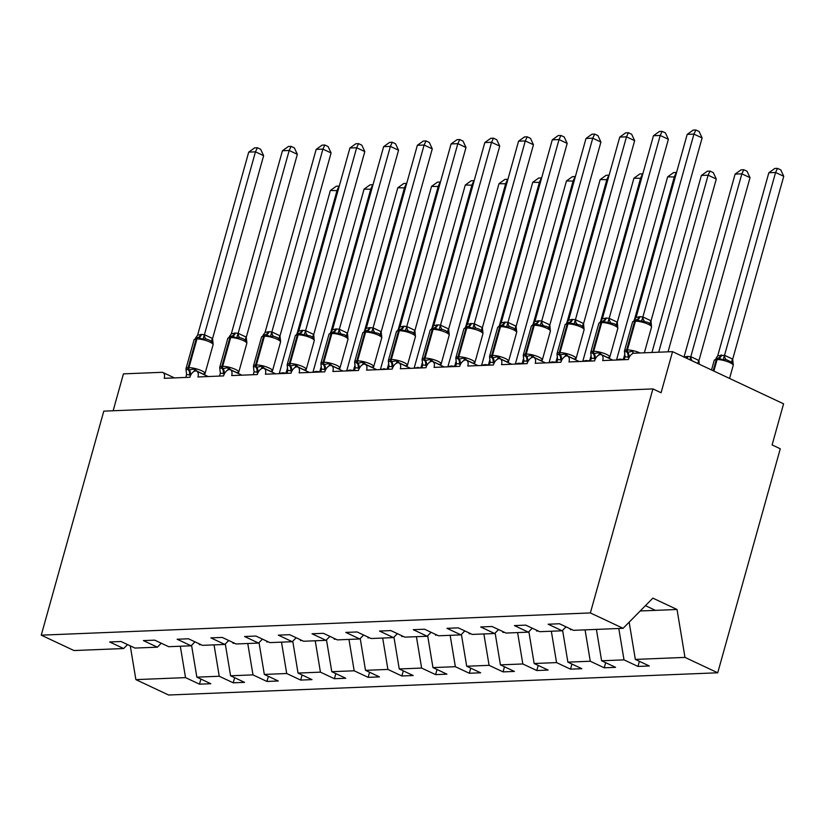 <?xml version="1.0" encoding="UTF-8"?>
<svg xmlns="http://www.w3.org/2000/svg" width="825" height="825" viewBox="0 0 825 825"><rect width="100%" height="100%" fill="white"/><g stroke="black" fill="none" stroke-linecap="round" stroke-linejoin="round"><path stroke-width="1.24" d="M180.314 646.233L185.522 677.614L135.877 679.625L168.609 695.011L717.729 672.788L780.275 448.769L772.107 444.933L783.585 403.827L672.55 351.646L661.072 392.752L652.915 388.915L103.795 411.139L41.25 635.157L73.992 650.543L123.637 648.533L109.673 641.974L121.007 641.51L134.97 648.068L157.369 647.171L143.406 640.602L154.739 640.148L168.702 646.707L191.101 645.8L177.138 639.241L188.471 638.777L202.434 645.346L224.823 644.438L210.87 637.88L222.203 637.416L236.156 643.974L258.555 643.067L244.592 636.508L255.925 636.054L269.888 642.613L292.287 641.706L278.324 635.147L289.657 634.683L303.621 641.252L326.019 640.344L312.056 633.775L323.39 633.322L337.353 639.88L359.741 638.973L345.788 632.414L357.122 631.96L371.075 638.519L393.473 637.612L379.51 631.053L390.844 630.589L404.807 637.148L427.206 636.25L413.243 629.681L424.576 629.227L438.539 635.786L460.938 634.879L446.975 628.32L458.308 627.856L472.261 634.425L494.66 633.518L480.697 626.959L492.03 626.495L505.993 633.053L528.392 632.146L514.429 625.587L525.762 625.133L539.725 631.692L562.124 630.785L548.161 624.226L559.494 623.762L573.458 630.331L623.102 628.32L590.37 612.934L41.25 635.157M639.396 661.32L637.972 666.425L624.009 659.866L618.791 628.495M717.729 672.788L684.987 657.401L635.343 659.412L649.296 665.971L637.972 666.425M635.343 659.412L629.155 622.174M113.138 410.757L123.441 373.869L161.886 372.312A6.579 3.743 -64.8 0 1 162.968 372.518A6.579 3.743 -64.8 0 1 164.216 378.314L189.853 377.272A6.579 3.743 115.2 0 1 196.701 371.157A6.579 3.743 115.2 0 1 197.948 376.953L223.575 375.911A6.579 3.743 115.2 0 1 230.422 369.786A6.579 3.743 115.2 0 1 231.67 375.581L257.307 374.55A6.579 3.743 115.2 0 1 264.155 368.424A6.579 3.743 115.2 0 1 265.403 374.22L291.039 373.178A6.579 3.743 115.2 0 1 297.887 367.063A6.579 3.743 115.2 0 1 299.135 372.859L324.772 371.817A6.579 3.743 115.2 0 1 331.619 365.692A6.579 3.743 115.2 0 1 332.867 371.487L358.493 370.456A6.579 3.743 115.2 0 1 365.341 364.33A6.579 3.743 115.2 0 1 366.589 370.126L392.226 369.084A6.579 3.743 115.2 0 1 399.073 362.969A6.579 3.743 115.2 0 1 400.321 368.754L425.958 367.723A6.579 3.743 115.2 0 1 432.805 361.597A6.579 3.743 115.2 0 1 434.053 367.393L459.69 366.352A6.579 3.743 115.2 0 1 466.537 360.236A6.579 3.743 115.2 0 1 467.785 366.032L493.412 364.99A6.579 3.743 115.2 0 1 500.259 358.865A6.579 3.743 115.2 0 1 501.507 364.66L527.144 363.629A6.579 3.743 115.2 0 1 533.992 357.503A6.579 3.743 115.2 0 1 535.239 363.299L560.876 362.257A6.579 3.743 115.2 0 1 567.724 356.142A6.579 3.743 115.2 0 1 568.972 361.938L594.608 360.896A6.579 3.743 115.2 0 1 601.456 354.771A6.579 3.743 115.2 0 1 602.693 360.566L628.33 359.535A6.579 3.743 115.2 0 1 634.105 353.203L672.55 351.646M605.663 662.681L604.24 667.796L590.277 661.238L585.069 629.857M624.009 659.866L601.611 660.773L615.574 667.332L604.24 667.796M601.611 660.773L596.403 629.393M571.931 664.042L570.508 669.158L556.545 662.599L551.337 631.218M590.277 661.238L567.878 662.145L581.842 668.704L570.508 669.158M567.878 662.145L562.598 630.31M538.209 665.414L536.776 670.529L522.823 663.96L517.605 632.589M556.545 662.599L534.146 663.506L548.109 670.065L536.776 670.529M534.146 663.506L528.866 631.672M504.477 666.775L503.054 671.89L489.091 665.332L483.873 633.951M522.823 663.96L500.424 664.868L514.388 671.426L503.054 671.89M500.424 664.868L495.134 633.033M470.745 668.137L469.322 673.252L455.359 666.693L450.151 635.312M489.091 665.332L466.692 666.239L480.655 672.798L469.322 673.252M466.692 666.239L461.402 634.404M437.023 669.508L435.59 674.623L421.627 668.054L416.419 636.683M455.359 666.693L432.96 667.6L446.923 674.159L435.59 674.623M432.96 667.6L427.68 635.766M403.291 670.869L401.858 675.984L387.905 669.426L382.687 638.045M421.627 668.054L399.238 668.962L413.191 675.531L401.858 675.984M399.238 668.962L393.948 637.127M369.559 672.241L368.136 677.346L354.173 670.787L348.965 639.416M387.905 669.426L365.506 670.333L379.469 676.892L368.136 677.346M365.506 670.333L360.216 638.498M335.827 673.602L334.403 678.717L320.44 672.158L315.233 640.778M354.173 670.787L331.774 671.694L345.737 678.253L334.403 678.717M331.774 671.694L326.483 639.86M302.105 674.963L300.671 680.078L286.708 673.52L281.5 642.139M320.44 672.158L298.042 673.066L312.005 679.625L300.671 680.078M298.042 673.066L292.762 641.231M268.373 676.335L266.939 681.45L252.986 674.881L247.768 643.51M286.708 673.52L264.32 674.427L278.272 680.986L266.939 681.45M264.32 674.427L259.029 642.592M234.64 677.696L233.217 682.811L219.254 676.252L214.046 644.872M252.986 674.881L230.588 675.788L244.551 682.357L233.217 682.811M230.588 675.788L225.297 643.954M566.022 626.835L562.124 630.785M532.29 628.196L528.392 632.146M498.558 629.558L494.66 633.518M464.826 630.929L460.938 634.879M431.104 632.29L427.206 636.25M397.372 633.662L393.473 637.612M363.639 635.023L359.741 638.973M329.918 636.384L326.019 640.344M296.185 637.756L292.287 641.706M262.453 639.117L258.555 643.067M228.721 640.478L224.823 644.438M194.999 641.85L191.101 645.8M161.267 643.211L157.369 647.171M185.522 677.614L199.485 684.173L210.818 683.719L196.855 677.16L191.565 645.325M200.908 679.058L199.485 684.173M127.535 644.583L123.637 648.533M219.254 676.252L196.855 677.16M570.219 628.805L570.364 629.671L571.931 629.609M536.498 630.176L536.642 631.042L538.199 630.981M502.765 631.538L502.91 632.404L504.477 632.342M469.033 632.899L469.177 633.765L470.745 633.703M435.301 634.27L435.445 635.137L437.013 635.075M401.579 635.632L401.723 636.498L403.281 636.436M367.847 637.003L367.991 637.869L369.559 637.797M334.115 638.364L334.259 639.231L335.827 639.169M300.382 639.726L300.527 640.592L302.094 640.53M266.661 641.097L266.805 641.963L268.373 641.902M232.928 642.458L233.073 643.325L234.64 643.263M199.196 643.82L199.341 644.686L200.908 644.624M135.877 679.625L130.267 645.862M684.987 657.401L677.036 609.489L652.864 598.135L623.102 628.32M590.37 612.934L652.915 388.915M645.439 605.663L655.442 610.366L640.2 610.974M677.036 609.489L655.442 610.366M199.537 643.985L199.341 644.686M233.269 642.623L233.073 643.325M267.001 641.252L266.805 641.963M300.733 639.891L300.527 640.592M334.455 638.519L334.259 639.231M368.187 637.158L367.991 637.869M401.919 635.797L401.723 636.498M435.652 634.425L435.445 635.137M469.373 633.064L469.177 633.765M503.106 631.702L502.91 632.404M536.838 630.331L536.642 631.042M570.56 628.97L570.364 629.671M190.781 374.973L186.605 374.56L185.976 369.218L189.327 370.002L194.679 368.868L196.928 371.116L200.331 372.745L203.053 374.003L204.889 373.663M209.437 340.117L205.93 338.9L202.94 339.281L198.392 337.528L196.948 337.611L194.081 339.745L186.048 368.517A9.436 2.207 15.6 0 1 188.121 367.754L188.925 367.723A9.436 2.207 15.6 0 1 201.754 370.786A9.436 2.207 15.6 0 1 205.033 373.56L213.067 344.788A9.436 2.207 -164.4 0 0 209.787 342.014A9.436 2.207 -164.4 0 0 196.958 338.941A2.197 1.732 -92.3 0 1 198.392 337.528A4.826 3.805 87.7 0 0 201.547 334.414L204.476 334.723L212.51 338.498L213.149 344.077L212.056 341.777L209.437 340.117M263.629 155.688L255.461 151.841L248.717 152.12L254.678 147.85L257.379 147.737L260.638 149.273L263.629 155.688L212.572 338.549M257.379 147.737L255.461 151.841L204.404 334.713M248.717 152.12L197.598 335.177L201.547 334.414M185.8 377.438L186.605 374.56M213.149 343.747L213.067 344.788L213.149 343.747M185.976 369.218L186.048 368.517M194.679 368.868L194.092 371.394M202.94 339.281L204.352 334.898M195.525 338.075L197.598 335.177M338.002 190.637L330.361 190.493L279.242 373.539L282.387 372.817L287.028 373.199M330.361 190.493L336.322 186.213L339.023 186.11L337.105 190.214L297.062 333.64M287.605 367.486L286.048 373.086M224.513 373.612L220.337 373.199L219.708 367.847L223.059 368.631L228.412 367.496L230.66 369.755L234.053 371.384L236.785 372.632L238.621 372.292M243.169 338.755L239.662 337.528L236.672 337.92L232.124 336.167L230.68 336.249L227.813 338.374L219.78 367.146A9.436 2.207 15.6 0 1 221.853 366.382L222.657 366.352A9.436 2.207 15.6 0 1 235.476 369.414A9.436 2.207 15.6 0 1 238.765 372.188L246.799 343.417A9.436 2.207 -164.4 0 0 243.509 340.642A9.436 2.207 -164.4 0 0 230.691 337.58A2.197 1.732 -92.3 0 1 232.124 336.167A4.826 3.805 87.7 0 0 235.28 333.052L238.208 333.352L246.242 337.126L246.871 342.715L245.788 340.416L243.169 338.755M297.351 154.316L289.193 150.48L282.439 150.758L288.41 146.479L291.112 146.376L294.37 147.902L297.351 154.316L246.293 337.188M291.112 146.376L289.193 150.48L238.136 333.352M282.439 150.758L231.33 333.805L235.28 333.052M219.532 376.076L220.337 373.199M246.881 342.385L246.799 343.417L246.871 342.385M219.708 367.847L219.78 367.146M228.412 367.496L227.813 370.033M236.672 337.92L238.085 333.537M229.257 336.713L231.33 333.805M258.235 372.24L254.069 371.827L253.44 366.486L256.792 367.269L262.144 366.135L264.392 368.393L267.785 370.023L270.517 371.271L272.343 370.93M276.901 337.384L273.384 336.167L270.394 336.559L265.856 334.795L264.402 334.888L261.546 337.012L253.512 365.784A9.436 2.207 15.6 0 1 255.575 365.021L256.389 364.99A9.436 2.207 15.6 0 1 269.208 368.053A9.436 2.207 15.6 0 1 272.498 370.827L280.531 342.055A9.436 2.207 -164.4 0 0 277.241 339.281A9.436 2.207 -164.4 0 0 264.423 336.218A2.197 1.732 -92.3 0 1 265.856 334.795A4.826 3.805 87.7 0 0 269.012 331.681L271.93 331.99L279.964 335.765L280.603 341.354L279.51 339.044L276.901 337.384M331.083 152.955L322.915 149.119L316.171 149.387L322.142 145.118L324.833 145.004L328.103 146.541L331.083 152.955L280.026 335.827M324.833 145.004L322.915 149.119L271.858 331.98M316.171 149.387L265.062 332.444L269.012 331.681M253.265 374.715L254.069 371.827M280.613 341.024L280.531 342.055L280.603 341.024M253.44 366.486L253.512 365.784M262.144 366.135L261.546 368.672M270.394 336.559L271.807 332.166M262.989 335.342L265.062 332.444M291.968 370.879L287.791 370.466L287.162 365.124L290.524 365.908L295.866 364.763L298.124 367.022L301.517 368.651L304.25 369.899L306.075 369.559M349.903 148.026L355.874 143.746L358.566 143.643L361.824 145.169L364.815 151.583L356.647 147.747L349.903 148.026L298.794 331.073L302.744 330.32A4.826 3.805 87.7 0 1 299.588 333.434A2.197 1.732 -92.3 0 0 298.155 334.847A9.436 2.207 -164.4 0 1 310.973 337.92A9.436 2.207 -164.4 0 1 314.263 340.684L313.242 337.683L310.623 336.022L298.042 333.537M364.815 151.583L313.706 334.641L314.263 340.684L306.23 369.456A9.436 2.207 15.6 0 0 302.94 366.692A9.436 2.207 15.6 0 0 290.111 363.619A2.197 1.732 -92.3 0 0 290.524 365.908A4.826 3.805 87.7 0 1 291.4 370.92M358.566 143.643L356.647 147.747L305.59 330.619L313.758 334.455M302.744 330.32L305.59 330.619M286.987 373.343L287.791 370.466M287.162 365.124L287.244 364.423A9.436 2.207 15.6 0 1 289.307 363.66L290.111 363.619L298.155 334.847L297.34 334.888A9.436 2.207 -164.4 0 0 295.278 335.641L287.244 364.423M295.866 364.763L295.278 367.3M304.126 335.187L305.539 330.804M296.722 333.981L298.794 331.073M325.7 369.517L321.523 369.095L320.894 363.753L324.246 364.537L329.598 363.402L331.846 365.661L335.249 367.29L337.972 368.538L339.807 368.198M383.635 146.654L389.596 142.385L392.298 142.271L395.557 143.808L398.547 150.222L390.38 146.386L383.635 146.654L332.516 329.711L336.466 328.948A4.826 3.805 87.7 0 1 333.31 332.073A2.197 1.732 -92.3 0 0 331.877 333.486A9.436 2.207 -164.4 0 1 344.706 336.548A9.436 2.207 -164.4 0 1 347.985 339.323L346.974 336.322L344.355 334.651L331.774 332.166M398.547 150.222L347.48 333.094L347.985 339.323L339.952 368.094A9.436 2.207 15.6 0 0 336.672 365.32A9.436 2.207 15.6 0 0 323.843 362.257A2.197 1.732 -92.3 0 0 324.246 364.537A4.826 3.805 87.7 0 1 325.132 369.548M392.298 142.271L390.38 146.386L339.323 329.257L347.48 333.094M336.466 328.948L339.323 329.257M320.719 371.982L321.523 369.095M320.894 363.753L320.966 363.052A9.436 2.207 15.6 0 1 323.039 362.288L323.843 362.257L331.877 333.486L331.073 333.517A9.436 2.207 -164.4 0 0 329 334.28L320.966 363.052M329.598 363.402L329.01 365.939M337.858 333.826L339.271 329.443M330.443 332.619L332.516 329.711M371.735 189.276L364.083 189.121L312.974 372.178L316.119 371.446L320.76 371.838M364.083 189.121L370.054 184.852L372.745 184.738L370.838 188.853L330.784 332.279M321.338 366.114L319.77 371.714M405.467 187.904L397.815 187.76L346.706 370.807L349.841 370.085L354.492 370.466M397.815 187.76L403.786 183.48L406.478 183.377L404.559 187.481L364.516 330.907M355.07 364.753L353.502 370.353M439.189 186.543L431.547 186.388L380.49 369.26L388.224 369.105M431.547 186.388L437.518 182.119L440.21 182.005L438.292 186.12L398.248 329.546M388.802 363.392L387.234 368.992M472.921 185.182L465.279 185.027L414.212 367.898L421.946 367.744M465.279 185.027L471.24 180.757L473.942 180.644L472.024 184.759L431.98 328.175M422.524 362.02L420.967 367.62M359.422 368.146L355.255 367.733L354.626 362.392L357.978 363.175L363.33 362.041L365.578 364.299L368.971 365.929L371.704 367.177L373.529 366.836M432.269 148.861L424.112 145.025L417.357 145.293L423.328 141.023L426.03 140.91L429.289 142.447L432.269 148.861L381.16 331.908L381.789 337.26L380.696 334.95L378.087 333.29L365.506 330.804M426.03 140.91L424.112 145.025L373.044 327.886L381.212 331.722M417.357 145.293L366.248 328.35L369.394 327.618L373.044 327.886M354.451 370.611L355.255 367.733M363.33 362.041L362.732 364.567M371.59 332.465L373.003 328.072M364.176 331.248L366.248 328.35M506.653 183.81L499.001 183.666L447.892 366.713L451.028 365.991L455.678 366.372M499.001 183.666L504.972 179.386L507.664 179.283L505.746 183.387L465.702 326.813M456.256 360.659L454.688 366.259M393.154 366.785L388.977 366.372L388.358 361.02L390.895 361.845L397.062 360.669L399.31 362.928L402.703 364.557L405.436 365.805L407.261 365.465M451.089 143.932L457.06 139.652L459.752 139.549L463.021 141.075L466.001 147.489L457.834 143.653L451.089 143.932L399.981 326.978L403.93 326.226A4.826 3.805 87.7 0 1 400.775 329.34A2.197 1.732 -92.3 0 0 399.341 330.753A9.436 2.207 -164.4 0 1 412.16 333.816A9.436 2.207 -164.4 0 1 415.449 336.59L414.428 333.589L411.819 331.928L399.238 329.443M466.001 147.489L414.892 330.547L415.449 336.59L407.416 365.362A9.436 2.207 15.6 0 0 404.126 362.598A9.436 2.207 15.6 0 0 391.308 359.525A2.197 1.732 -92.3 0 0 391.71 361.804A4.826 3.805 87.7 0 1 392.597 366.826M459.752 139.549L457.834 143.653L406.777 326.525L414.944 330.361M403.93 326.226L406.777 326.525M388.183 369.249L388.977 366.372M388.358 361.02L388.431 360.319A9.436 2.207 15.6 0 1 390.493 359.556L391.308 359.525L399.341 330.753L398.527 330.784A9.436 2.207 -164.4 0 0 396.464 331.547L388.431 360.319M397.062 360.669L396.464 363.206M405.312 331.093L406.725 326.71M397.908 329.887L399.981 326.978M540.385 182.449L532.733 182.294L481.625 365.351L484.76 364.619L489.411 365.011M532.733 182.294L538.704 178.025L541.396 177.911L539.478 182.026L499.434 325.452M489.988 359.298L488.421 364.897M426.886 365.423L422.709 365.001L422.08 359.659L425.432 360.442L430.784 359.308L433.043 361.567L436.435 363.196L439.168 364.444L440.993 364.103M445.541 330.557L442.035 329.34L439.044 329.732L434.507 327.968L433.053 328.061L430.186 330.186L422.153 358.957A9.436 2.207 15.6 0 1 424.225 358.194L425.03 358.163A9.436 2.207 15.6 0 1 437.858 361.226A9.436 2.207 15.6 0 1 441.148 364L449.182 335.228A9.436 2.207 -164.4 0 0 445.892 332.454A9.436 2.207 -164.4 0 0 433.063 329.392A2.197 1.732 -92.3 0 1 434.507 327.968A4.826 3.805 87.7 0 0 437.662 324.854L440.581 325.163L448.614 328.938L449.254 334.527L448.161 332.217L445.541 330.557M499.733 146.128L491.566 142.292L484.822 142.56L490.793 138.291L493.484 138.177L496.743 139.714L499.733 146.128L448.676 329M493.484 138.177L491.566 142.292L440.509 325.163M484.822 142.56L433.713 325.617L437.662 324.854M421.905 367.888L422.709 365.001M449.254 334.197L449.182 335.228L449.254 334.197M422.08 359.659L422.153 358.957M430.784 359.308L430.196 361.845M439.044 329.732L440.457 325.339M431.64 328.525L433.713 325.617M574.107 181.088L566.466 180.933L515.347 363.99L518.492 363.258L523.143 363.639M566.466 180.933L572.437 176.653L575.128 176.55L573.21 180.654L533.167 324.081M523.71 357.926L522.153 363.526M460.618 364.052L456.442 363.639L455.812 358.298L459.164 359.081L464.516 357.937L466.764 360.195L470.157 361.824L472.89 363.082L474.726 362.742M479.273 329.196L475.767 327.979L472.777 328.36L468.229 326.607L466.785 326.69L463.918 328.824L455.885 357.596A9.436 2.207 15.6 0 1 457.957 356.833L458.762 356.802A9.436 2.207 15.6 0 1 471.591 359.865A9.436 2.207 15.6 0 1 474.87 362.639L482.903 333.857A9.436 2.207 -164.4 0 0 479.624 331.093A9.436 2.207 -164.4 0 0 466.795 328.02A2.197 1.732 -92.3 0 1 468.229 326.607A4.826 3.805 87.7 0 0 471.384 323.493L474.313 323.802L482.347 327.577L482.976 333.156L481.893 330.856L479.273 329.196M533.455 144.757L525.298 140.92L518.554 141.199L524.514 136.919L527.216 136.816L530.475 138.352L533.455 144.757L482.398 327.628M527.216 136.816L525.298 140.92L474.241 323.792M518.554 141.199L467.435 324.256L471.384 323.493M455.637 366.517L456.442 363.639M482.986 332.826L482.903 333.857L482.986 332.826M455.812 358.298L455.885 357.596M464.516 357.937L463.928 360.473M472.777 328.36L474.189 323.978M465.362 327.154L467.435 324.256M607.839 179.716L600.188 179.572L549.079 362.618L552.224 361.897L556.865 362.278M600.188 179.572L606.158 175.292L608.86 175.189L606.942 179.293L566.888 322.719M557.442 356.565L555.885 362.165M494.34 362.691L490.174 362.278L489.545 356.926L492.896 357.71L498.248 356.575L500.497 358.834L503.889 360.463L506.622 361.711L508.448 361.371M513.006 327.834L509.489 326.607L506.509 326.999L501.961 325.246L500.517 325.328L497.65 327.453L489.617 356.225A9.436 2.207 15.6 0 1 491.679 355.462L492.494 355.431A9.436 2.207 15.6 0 1 505.312 358.493A9.436 2.207 15.6 0 1 508.602 361.267L516.636 332.496A9.436 2.207 -164.4 0 0 513.346 329.722A9.436 2.207 -164.4 0 0 500.528 326.659A2.197 1.732 -92.3 0 1 501.961 325.246A4.826 3.805 87.7 0 0 505.117 322.132L508.045 322.431L516.068 326.205L516.708 331.794L515.615 329.495L513.006 327.834M567.188 143.395L559.03 139.559L552.276 139.838L558.247 135.558L560.938 135.455L564.207 136.981L567.188 143.395L516.13 326.267M560.938 135.455L559.03 139.559L507.963 322.431M552.276 139.838L501.167 322.884L505.117 322.132M489.369 365.155L490.174 362.278M516.718 331.464L516.636 332.496L516.708 331.464M489.545 356.926L489.617 356.225M498.248 356.575L497.65 359.112M506.509 326.999L507.922 322.616M499.094 325.793L501.167 322.884M641.572 178.355L633.92 178.2L582.811 361.257L585.946 360.525L590.597 360.917M633.92 178.2L639.891 173.931L642.582 173.817L640.664 177.932L600.621 321.358M591.174 355.193L589.607 360.793M528.072 361.319L523.896 360.907L523.277 355.565L526.628 356.348L531.981 355.214L534.229 357.472L537.622 359.102L540.354 360.35L542.18 360.009M586.008 138.466L591.979 134.197L594.67 134.083L597.939 135.62L600.92 142.034L592.752 138.198L586.008 138.466L534.899 321.523L538.849 320.76A4.826 3.805 87.7 0 1 535.693 323.874A2.197 1.732 -92.3 0 0 534.26 325.298A9.436 2.207 -164.4 0 1 547.078 328.36A9.436 2.207 -164.4 0 1 550.368 331.134L549.347 328.123L546.727 326.463L534.157 323.978M600.92 142.034L549.811 325.081L550.368 331.134L542.334 359.906A9.436 2.207 15.6 0 0 539.045 357.132A9.436 2.207 15.6 0 0 526.226 354.069A2.197 1.732 -92.3 0 0 526.628 356.348A4.826 3.805 87.7 0 1 527.515 361.36M594.67 134.083L592.752 138.198L541.695 321.059L549.863 324.895M538.849 320.76L541.695 321.059M523.102 363.794L523.896 360.907M523.277 355.565L523.349 354.863A9.436 2.207 15.6 0 1 525.412 354.1L526.226 354.069L534.26 325.298L533.445 325.328A9.436 2.207 -164.4 0 0 531.382 326.092L523.349 354.863M531.981 355.214L531.382 357.751M540.231 325.638L541.643 321.245M532.826 324.421L534.899 321.523M675.304 176.983L667.652 176.839L616.543 359.886L619.678 359.164L624.329 359.545M667.652 176.839L673.623 172.559L676.314 172.456L674.396 176.56L634.353 319.987M624.907 353.832L623.339 359.432M561.804 359.958L557.628 359.545L556.999 354.203L559.546 355.018L565.702 353.843L567.961 356.101L571.354 357.73L574.076 358.978L575.912 358.638M619.74 137.105L625.711 132.825L628.403 132.722L631.661 134.248L634.652 140.662L626.484 136.826L619.74 137.105L568.631 320.152L572.571 319.399A4.826 3.805 87.7 0 1 569.415 322.513A2.197 1.732 -92.3 0 0 567.982 323.926A9.436 2.207 -164.4 0 1 580.81 326.999A9.436 2.207 -164.4 0 1 584.1 329.763L583.079 326.762L580.46 325.102L567.878 322.616M634.652 140.662L583.543 323.72L584.1 329.763L576.067 358.535A9.436 2.207 15.6 0 0 572.777 355.771A9.436 2.207 15.6 0 0 559.948 352.698A2.197 1.732 -92.3 0 0 560.35 354.977A4.826 3.805 87.7 0 1 561.237 359.999M628.403 132.722L626.484 136.826L575.427 319.698L583.595 323.534M572.571 319.399L575.427 319.698M556.823 362.423L557.628 359.545M556.999 354.203L557.071 353.492A9.436 2.207 15.6 0 1 559.144 352.739L559.948 352.698L567.982 323.926L567.177 323.957A9.436 2.207 -164.4 0 0 565.104 324.72L557.071 353.492M565.702 353.843L565.115 356.379M573.963 324.266L575.376 319.883M566.558 323.06L568.631 320.152M668.044 351.832L716.296 179.035L708.128 175.199L701.384 175.467L651.956 352.481M701.384 175.467L707.345 171.198L710.047 171.084L708.128 175.199L658.701 352.203M710.047 171.084L713.305 172.621L716.296 179.035M595.537 358.597L591.36 358.174L590.731 352.832L594.083 353.616L599.435 352.481L601.683 354.74L605.076 356.369L607.808 357.617L609.644 357.277M653.472 135.733L659.433 131.464L662.135 131.35L665.393 132.887L668.374 139.301L660.217 135.465L653.472 135.733L602.353 318.79L606.303 318.027A4.826 3.805 87.7 0 1 603.147 321.152A2.197 1.732 -92.3 0 0 601.714 322.565A9.436 2.207 -164.4 0 1 614.542 325.627A9.436 2.207 -164.4 0 1 617.822 328.402L616.811 325.39L614.192 323.73L601.611 321.245M668.374 139.301L617.317 322.173L617.822 328.402L609.788 357.173A9.436 2.207 15.6 0 0 606.509 354.399A9.436 2.207 15.6 0 0 593.68 351.337A2.197 1.732 -92.3 0 0 594.083 353.616A4.826 3.805 87.7 0 1 594.969 358.627M662.135 131.35L660.217 135.465L609.159 318.337L617.317 322.173M606.303 318.027L609.159 318.337M590.556 361.061L591.36 358.174M590.731 352.832L590.803 352.131A9.436 2.207 15.6 0 1 592.876 351.368L593.68 351.337L601.714 322.565L600.909 322.596A9.436 2.207 -164.4 0 0 598.837 323.359L590.803 352.131M599.435 352.481L598.837 355.018M607.695 322.905L609.108 318.522M600.28 321.698L602.353 318.79M698.961 360.535L750.018 177.674L741.861 173.838L735.106 174.106L683.997 357.163L687.143 356.431L690.876 356.709L698.909 360.484L699.229 364.176M735.106 174.106L741.077 169.837L743.779 169.723L741.861 173.838L690.803 356.699M698.909 360.484A4.826 2.279 134.3 0 0 698.445 363.763L692.33 360.886A4.826 2.96 93.7 0 1 690.876 356.709M690.752 356.885L689.834 359.762M743.779 169.723L747.038 171.26L750.018 177.674M629.258 357.225L625.092 356.812L624.463 351.471L627.815 352.254L633.167 351.12L632.569 353.647M687.194 134.372L693.165 130.102L695.857 129.989L699.126 131.526L702.106 137.94L693.938 134.104L687.194 134.372L636.085 317.429L640.035 316.666A4.826 3.805 87.7 0 1 636.879 319.78A2.197 1.732 -92.3 0 0 635.446 321.203A9.436 2.207 -164.4 0 1 648.264 324.266A9.436 2.207 -164.4 0 1 651.554 327.04L650.533 324.029L647.924 322.369L635.425 319.873M702.106 137.94L650.997 320.987L651.554 327.04L644.366 352.78M695.857 129.989L693.938 134.104L642.881 316.965L651.049 320.801M640.035 316.666L642.881 316.965M624.288 359.69L625.092 356.812M624.463 351.471L624.535 350.769A9.436 2.207 15.6 0 1 626.598 350.006L627.413 349.975A9.436 2.207 15.6 0 1 640.066 352.956M641.427 321.544L642.84 317.151M634.012 320.327L636.085 317.429M732.693 359.174L783.75 176.303L775.583 172.466L768.838 172.745L717.729 355.792L724.597 355.338L732.631 359.112L733.27 364.702L732.177 362.402L726.052 359.525L723.061 359.906L718.523 358.153A2.197 1.732 87.7 0 0 717.09 359.566L713.873 371.064M768.838 172.745L774.809 168.465L777.501 168.362L775.583 172.466L724.525 355.338M729.558 378.438L733.198 365.403A9.436 2.207 -164.4 0 0 729.908 362.629A9.436 2.207 -164.4 0 0 717.09 359.566L716.275 359.597L713.171 370.734M721.679 355.039A4.826 3.805 -92.3 0 1 718.523 358.153L716.987 358.256M717.729 355.792L716.028 358.328M724.474 355.523L723.061 359.906M777.501 168.362L780.77 169.888L783.75 176.303M190.214 375.014A4.826 3.805 87.7 0 0 189.327 370.002A2.197 1.732 -92.3 0 1 188.925 367.723L196.958 338.941L196.154 338.982A9.436 2.207 -164.4 0 0 194.081 339.745M200.743 334.445A4.826 3.805 87.7 0 1 197.588 337.559A2.197 1.732 87.7 0 0 196.154 338.982L188.121 367.754A2.197 1.732 87.7 0 0 188.523 370.033A4.826 3.805 87.7 0 1 189.41 375.045M204.476 334.723A4.826 2.96 -86.3 0 0 205.93 338.9M212.51 338.498A4.826 2.279 -45.7 0 0 212.056 341.777M282.387 372.817A4.826 3.805 -92.3 0 1 282.129 373.539M283.192 372.787A4.826 3.805 -92.3 0 1 282.934 373.508M223.946 373.653A4.826 3.805 87.7 0 0 223.059 368.631A2.197 1.732 -92.3 0 1 222.657 366.352L230.691 337.58L229.886 337.611A9.436 2.207 -164.4 0 0 227.813 338.374M234.475 333.083A4.826 3.805 87.7 0 1 231.32 336.198A2.197 1.732 87.7 0 0 229.886 337.611L221.853 366.382A2.197 1.732 87.7 0 0 222.255 368.662A4.826 3.805 87.7 0 1 223.132 373.684M238.208 333.352A4.826 2.96 -86.3 0 0 239.662 337.528M246.242 337.126A4.826 2.279 -45.7 0 0 245.788 340.416M257.678 372.281A4.826 3.805 87.7 0 0 256.792 367.269A2.197 1.732 -92.3 0 1 256.389 364.99L264.423 336.218L263.608 336.249A9.436 2.207 -164.4 0 0 261.546 337.012M268.197 331.712A4.826 3.805 87.7 0 1 265.042 334.837A2.197 1.732 87.7 0 0 263.608 336.249L255.575 365.021A2.197 1.732 87.7 0 0 255.977 367.3A4.826 3.805 87.7 0 1 256.864 372.312M271.93 331.99A4.826 2.96 -86.3 0 0 273.384 336.167M279.964 335.765A4.826 2.279 -45.7 0 0 279.51 339.044M301.929 330.351A4.826 3.805 87.7 0 1 298.774 333.465A2.197 1.732 87.7 0 0 297.34 334.888L289.307 363.66A2.197 1.732 87.7 0 0 289.709 365.939A4.826 3.805 87.7 0 1 290.596 370.951M305.662 330.629A4.826 2.96 -86.3 0 0 307.117 334.806M313.696 334.403A4.826 2.279 -45.7 0 0 313.242 337.683M335.662 328.989A4.826 3.805 87.7 0 1 332.506 332.104A2.197 1.732 87.7 0 0 331.073 333.517L323.039 362.288A2.197 1.732 87.7 0 0 323.441 364.567A4.826 3.805 87.7 0 1 324.328 369.59M339.395 329.257A4.826 2.96 -86.3 0 0 340.849 333.434M347.428 333.032A4.826 2.279 -45.7 0 0 346.974 336.322M316.119 371.446A4.826 3.805 -92.3 0 1 315.851 372.178M316.924 371.415A4.826 3.805 -92.3 0 1 316.666 372.147M349.841 370.085A4.826 3.805 -92.3 0 1 349.583 370.817M350.656 370.054A4.826 3.805 -92.3 0 1 350.398 370.776M383.573 368.723A4.826 3.805 -92.3 0 1 383.316 369.445M384.388 368.682A4.826 3.805 -92.3 0 1 384.12 369.414M417.306 367.352A4.826 3.805 -92.3 0 1 417.048 368.084M418.11 367.321A4.826 3.805 -92.3 0 1 417.852 368.053M358.865 368.187A4.826 3.805 87.7 0 0 357.978 363.175A2.197 1.732 -92.3 0 1 357.576 360.896A9.436 2.207 15.6 0 1 370.394 363.959A9.436 2.207 15.6 0 1 373.684 366.733L381.717 337.961A9.436 2.207 -164.4 0 0 378.427 335.187A9.436 2.207 -164.4 0 0 365.609 332.124A2.197 1.732 -92.3 0 1 367.043 330.701A4.826 3.805 87.7 0 0 370.198 327.587M369.394 327.618A4.826 3.805 87.7 0 1 366.238 330.732A2.197 1.732 87.7 0 0 364.794 332.155A9.436 2.207 -164.4 0 0 362.732 332.918L354.698 361.69A9.436 2.207 15.6 0 1 356.761 360.927L357.576 360.896L365.609 332.124L364.794 332.155L356.761 360.927A2.197 1.732 87.7 0 0 357.163 363.206A4.826 3.805 87.7 0 1 358.05 368.218M373.127 327.896A4.826 2.96 -86.3 0 0 374.571 332.073M381.16 331.671A4.826 2.279 -45.7 0 0 380.696 334.95M451.028 365.991A4.826 3.805 -92.3 0 1 450.77 366.713M451.842 365.96A4.826 3.805 -92.3 0 1 451.584 366.682M403.116 326.257A4.826 3.805 87.7 0 1 399.96 329.371A2.197 1.732 87.7 0 0 398.527 330.784L390.493 359.556A2.197 1.732 87.7 0 0 390.895 361.845A4.826 3.805 87.7 0 1 391.782 366.857M406.849 326.525A4.826 2.96 -86.3 0 0 408.303 330.712M414.882 330.299A4.826 2.279 -45.7 0 0 414.428 333.589M484.76 364.619A4.826 3.805 -92.3 0 1 484.502 365.351M485.574 364.588A4.826 3.805 -92.3 0 1 485.317 365.32M426.319 365.454A4.826 3.805 87.7 0 0 425.432 360.442A2.197 1.732 -92.3 0 1 425.03 358.163L433.063 329.392L432.259 329.423A9.436 2.207 -164.4 0 0 430.186 330.186M436.848 324.885A4.826 3.805 87.7 0 1 433.692 328.01A2.197 1.732 87.7 0 0 432.259 329.423L424.225 358.194A2.197 1.732 87.7 0 0 424.627 360.473A4.826 3.805 87.7 0 1 425.514 365.496M440.581 325.163A4.826 2.96 -86.3 0 0 442.035 329.34M448.614 328.938A4.826 2.279 -45.7 0 0 448.161 332.217M518.492 363.258A4.826 3.805 -92.3 0 1 518.234 363.99M519.296 363.227A4.826 3.805 -92.3 0 1 519.038 363.949M460.051 364.093A4.826 3.805 87.7 0 0 459.164 359.081A2.197 1.732 -92.3 0 1 458.762 356.802L466.795 328.02L465.991 328.061A9.436 2.207 -164.4 0 0 463.918 328.824M470.58 323.524A4.826 3.805 87.7 0 1 467.424 326.638A2.197 1.732 87.7 0 0 465.991 328.061L457.957 356.833A2.197 1.732 87.7 0 0 458.36 359.112A4.826 3.805 87.7 0 1 459.247 364.124M474.313 323.802A4.826 2.96 -86.3 0 0 475.767 327.979M482.347 327.577A4.826 2.279 -45.7 0 0 481.893 330.856M552.224 361.897A4.826 3.805 -92.3 0 1 551.966 362.618M553.028 361.866A4.826 3.805 -92.3 0 1 552.771 362.588M493.783 362.732A4.826 3.805 87.7 0 0 492.896 357.71A2.197 1.732 -92.3 0 1 492.494 355.431L500.528 326.659L499.713 326.69A9.436 2.207 -164.4 0 0 497.65 327.453M504.312 322.162A4.826 3.805 87.7 0 1 501.157 325.277A2.197 1.732 87.7 0 0 499.713 326.69L491.679 355.462A2.197 1.732 87.7 0 0 492.082 357.741A4.826 3.805 87.7 0 1 492.968 362.763M508.045 322.431A4.826 2.96 -86.3 0 0 509.489 326.607M516.068 326.205A4.826 2.279 -45.7 0 0 515.615 329.495M585.946 360.525A4.826 3.805 -92.3 0 1 585.688 361.257M586.761 360.494A4.826 3.805 -92.3 0 1 586.503 361.226M538.034 320.791A4.826 3.805 87.7 0 1 534.878 323.916A2.197 1.732 87.7 0 0 533.445 325.328L525.412 354.1A2.197 1.732 87.7 0 0 525.814 356.379A4.826 3.805 87.7 0 1 526.701 361.391M541.767 321.069A4.826 2.96 -86.3 0 0 543.221 325.246M549.801 324.844A4.826 2.279 -45.7 0 0 549.347 328.123M619.678 359.164A4.826 3.805 -92.3 0 1 619.42 359.886M620.493 359.133A4.826 3.805 -92.3 0 1 620.225 359.855M571.766 319.43A4.826 3.805 87.7 0 1 568.611 322.544A2.197 1.732 87.7 0 0 567.177 323.957L559.144 352.739A2.197 1.732 87.7 0 0 559.546 355.018A4.826 3.805 87.7 0 1 560.433 360.03M575.499 319.698A4.826 2.96 -86.3 0 0 576.953 323.885M583.533 323.483A4.826 2.279 -45.7 0 0 583.079 326.762M605.498 318.068A4.826 3.805 87.7 0 1 602.343 321.183A2.197 1.732 87.7 0 0 600.909 322.596L592.876 351.368A2.197 1.732 87.7 0 0 593.278 353.647A4.826 3.805 87.7 0 1 594.155 358.669M609.232 318.337A4.826 2.96 -86.3 0 0 610.686 322.513M617.265 322.111A4.826 2.279 -45.7 0 0 616.811 325.39M687.143 356.431A4.826 3.805 -92.3 0 1 686.317 358.112M687.947 356.4A4.826 3.805 -92.3 0 1 686.885 358.38M628.702 357.266A4.826 3.805 87.7 0 0 627.815 352.254A2.197 1.732 -92.3 0 1 627.413 349.975L635.446 321.203L634.631 321.234A9.436 2.207 -164.4 0 0 632.569 321.998L624.535 350.769M639.22 316.697A4.826 3.805 87.7 0 1 636.065 319.811A2.197 1.732 87.7 0 0 634.631 321.234L626.598 350.006A2.197 1.732 87.7 0 0 627 352.285A4.826 3.805 87.7 0 1 627.887 357.297M642.953 316.975A4.826 2.96 -86.3 0 0 644.408 321.152M650.987 320.75A4.826 2.279 -45.7 0 0 650.533 324.029M720.864 355.07A4.826 3.805 -92.3 0 1 717.709 358.184A2.197 1.732 -92.3 0 0 716.275 359.597A9.436 2.207 -164.4 0 0 714.213 360.36L711.532 369.961M732.177 362.402A4.826 2.279 134.3 0 1 732.631 359.112M726.052 359.525A4.826 2.96 93.7 0 1 724.597 355.338M601.456 354.771L612.903 360.154M567.724 356.142L579.171 361.515M533.992 357.503L545.438 362.887M500.259 358.865L511.717 364.248M466.537 360.236L477.984 365.619M432.805 361.597L444.252 366.981M399.073 362.969L410.53 368.342M365.341 364.33L376.798 369.713M331.619 365.692L343.066 371.075M297.887 367.063L309.334 372.436M264.155 368.424L275.612 373.808M230.422 369.786L241.88 375.169M196.701 371.157L208.148 376.54M162.968 372.518L174.415 377.902M204.332 374.746L205.033 373.56M238.054 373.374L238.765 372.188M271.786 372.013L272.498 370.827M298.165 333.517L295.278 335.641M305.518 370.642L306.23 369.456M331.887 332.155L329 334.28M339.25 369.28L339.952 368.094M365.619 330.784L362.732 332.918M381.717 337.961L381.789 336.92L381.717 337.961M354.626 362.711L354.698 361.69M372.972 367.919L373.684 366.733M399.352 329.423L396.464 331.547M406.704 366.548L407.416 365.362M440.437 365.186L441.148 364M474.169 363.825L474.87 362.639M507.891 362.453L508.602 361.267M534.27 323.967L531.382 326.092M541.623 361.092L542.334 359.906M568.002 322.596L565.104 324.72M575.355 359.721L576.067 358.535M601.724 321.234L598.837 323.359M609.087 358.359L609.788 357.173M635.456 319.863L632.569 321.998M714.213 360.36L717.1 358.236"/></g></svg>
